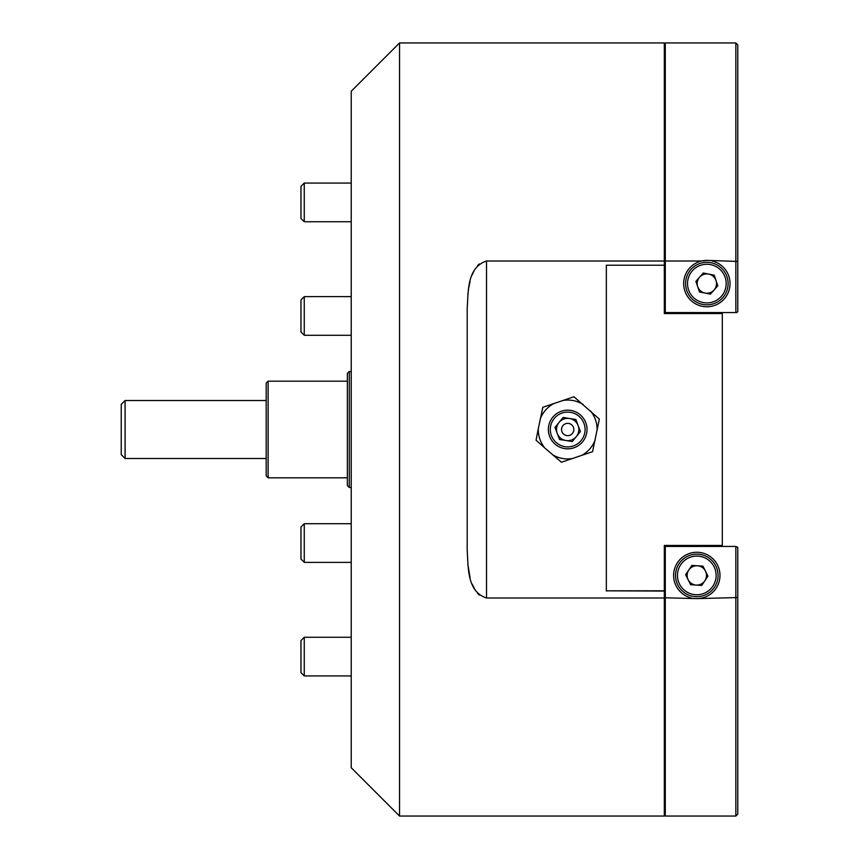 <?xml version="1.0" encoding="UTF-8"?>
<svg xmlns="http://www.w3.org/2000/svg" width="859" height="859" viewBox="0 0 859 859"><rect width="100%" height="100%" fill="white"/><g stroke="black" fill="none" stroke-linecap="round" stroke-linejoin="round"><path stroke-width="1.29" d="M399.542 816.05L399.542 42.95L351.224 91.269L351.224 767.731L399.542 816.05L664.329 816.05L664.329 590.82L606.347 590.82L664.329 591.056M399.542 42.95L664.329 42.95L664.329 261.007L486.516 261.007C466.695 267.589 468.391 292.06 467.189 308.8L467.189 550.2C468.359 566.79 466.727 591.55 486.516 597.993L664.329 597.993M606.347 591.056L606.347 265.216L664.329 265.216L664.329 261.007M467.833 294.691L468.67 288.194M468.735 287.819L470.077 281.43M472.139 274.944L474.222 270.435M477.507 265.678L479.322 263.906M479.365 595.137L477.454 593.258M475.596 590.831L472.139 584.056M470.077 577.57L467.833 564.309M664.329 265.216L664.329 313.535L722.312 313.535L722.312 545.465L664.329 545.465L664.329 590.82M735.841 312.569L735.841 42.95L737.774 44.883L737.774 311.602L736.807 312.569L664.329 312.569M706.85 260.384A23.193 23.193 0 0 0 701.513 261.007L706.85 260.384L737.774 261.447M697.701 286.691A9.664 9.664 0 0 0 714.119 289.945A9.664 9.664 0 0 0 708.729 274.096A9.664 9.664 0 0 0 700.482 290.847A9.664 9.664 0 0 0 704.971 293.059M735.841 42.95L665.296 42.95L665.296 261.007L701.513 261.007A23.193 23.193 0 0 0 706.85 306.77A23.193 23.193 0 0 0 712.186 261.007M664.329 261.233L665.296 261.007L665.296 312.569M735.841 816.05L735.841 546.431L737.774 547.398L737.774 814.117L735.841 816.05L665.296 816.05L665.296 546.431L664.329 546.431M688.134 579.707A9.664 9.664 0 0 0 704.842 580.781A9.664 9.664 0 0 0 697.422 565.78A9.664 9.664 0 0 0 691.441 583.465A9.664 9.664 0 0 0 696.177 585.065M737.774 597.553L696.799 598.616L664.329 597.767M696.799 598.616A23.193 23.193 0 0 0 719.831 572.738A23.193 23.193 0 0 0 673.767 572.738A23.193 23.193 0 0 0 691.463 597.993M735.841 546.431L665.296 546.431M268.115 477.819L266.183 475.886L266.183 383.114L268.115 381.181L268.115 477.819L347.358 477.819M349.291 487.483L347.358 485.55L347.358 373.45L349.291 371.517L349.291 487.483L351.224 487.483M125.092 458.491L125.092 400.509L121.226 404.374L121.226 454.626L125.092 458.491L266.183 458.491M578.698 416.024A17.395 17.395 0 0 0 554.216 418.494A17.395 17.395 0 0 0 556.686 442.976A17.395 17.395 0 0 0 581.167 440.506A17.395 17.395 0 0 0 578.698 416.024M555.462 444.468A19.328 19.328 0 0 1 552.724 417.27A19.328 19.328 0 0 1 579.922 414.532A19.328 19.328 0 0 1 582.66 441.73A19.328 19.328 0 0 1 555.462 444.468M578.128 425.549A11.156 11.156 0 0 0 559.048 422.435A11.156 11.156 0 0 0 565.898 440.517A11.156 11.156 0 0 0 578.128 425.549M563.805 434.257A6.142 6.142 0 0 0 572.448 433.387A6.142 6.142 0 0 0 571.579 424.743A6.142 6.142 0 0 0 562.935 425.613A6.142 6.142 0 0 0 563.805 434.257M563.128 417.453L554.968 427.428L559.542 439.486L572.255 441.547L580.416 431.572L575.841 419.514L563.128 417.453M715.998 280.464A9.664 9.664 0 0 0 708.729 274.096M694.115 298.116A19.328 19.328 0 0 0 721.388 296.312A19.328 19.328 0 0 0 719.584 269.039A19.328 19.328 0 0 0 692.311 270.843A19.328 19.328 0 0 0 694.115 298.116M720.862 267.589A21.26 21.26 0 0 1 722.838 297.59A21.26 21.26 0 0 1 692.837 299.566A21.26 21.26 0 0 1 690.861 269.565A21.26 21.26 0 0 1 720.862 267.589M714.205 275.181L717.791 285.746L710.436 294.143L699.494 291.974L695.908 281.408L703.263 273.012L714.205 275.181M705.464 571.138A9.664 9.664 0 0 0 697.422 565.78M686.083 591.507A19.328 19.328 0 0 0 712.884 586.139A19.328 19.328 0 0 0 707.515 559.338A19.328 19.328 0 0 0 680.715 564.707A19.328 19.328 0 0 0 686.083 591.507M708.589 557.727A21.26 21.26 0 0 1 714.495 587.212A21.26 21.26 0 0 1 685.01 593.118A21.26 21.26 0 0 1 679.104 563.633A21.26 21.26 0 0 1 708.589 557.727M702.984 566.135L707.934 576.142L701.749 585.43L690.615 584.711L685.665 574.703L691.849 565.415L702.984 566.135M538.271 428.716L536.059 440.205L544.799 447.99A29.421 29.421 0 0 1 538.271 428.716L542.845 407.295L573.93 396.772L599.346 419.085L592.538 451.705L561.453 462.228L544.799 447.99M583.078 404.417A29.421 29.421 0 0 0 563.128 400.434M553.658 403.633A29.421 29.421 0 0 0 540.236 418.924M552.305 454.583A29.421 29.421 0 0 0 572.255 458.566M581.726 455.367A29.421 29.421 0 0 0 595.147 440.076M597.112 430.284A29.421 29.421 0 0 0 590.584 411.01M304.258 221.729L300.972 218.444L300.972 186.36L304.258 183.074L304.258 221.729L351.224 221.729M300.972 331.982L300.972 299.909L304.258 296.623L304.258 335.278L351.224 335.278L304.258 335.278L300.972 331.982L304.258 335.278M304.258 562.377L300.972 559.091L300.972 527.007L304.258 523.722L304.258 562.377L351.224 562.377M304.258 675.926L300.972 672.64L300.972 640.556L304.258 637.271L304.258 675.926L351.224 675.926M486.516 261.007L486.516 597.993M664.329 43.916L665.296 42.95M664.329 815.084L665.296 816.05M125.092 400.509L266.183 400.509M268.115 381.181L347.358 381.181M349.291 371.517L351.224 371.517M304.258 183.074L351.224 183.074M304.258 296.623L351.224 296.623M304.258 523.722L351.224 523.722M304.258 637.271L351.224 637.271"/></g></svg>
